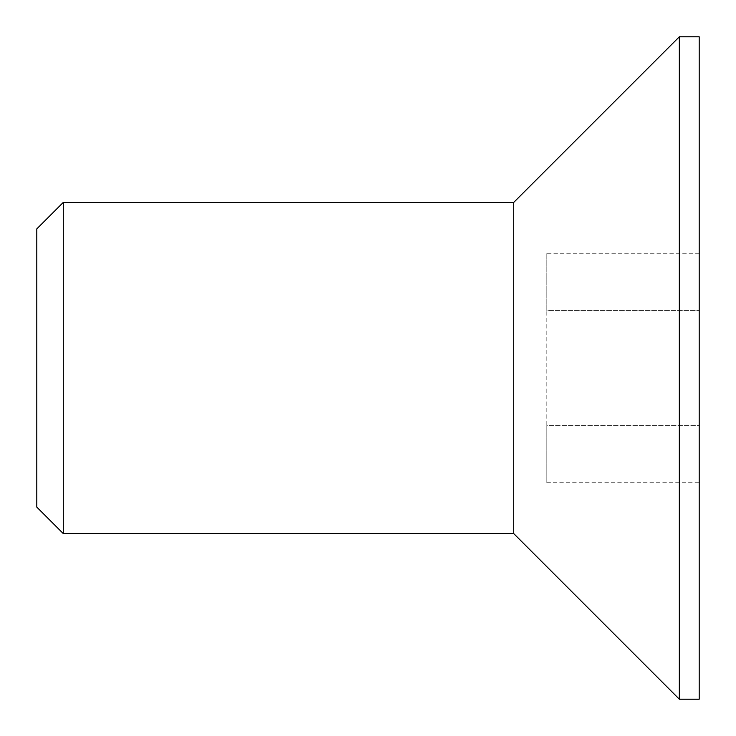 <?xml version="1.0" encoding="UTF-8"?>
<svg xmlns="http://www.w3.org/2000/svg" width="736" height="736" viewBox="0 0 736 736"><rect width="100%" height="100%" fill="white"/><g stroke="black" fill="none" stroke-linecap="round" stroke-linejoin="round"><path stroke-width="0.55" stroke-dasharray="3.68 2.76" d="M63.296 533.6L63.296 202.4M513.728 202.4L513.728 533.6M36.8 507.104L36.8 228.896M679.328 36.8L679.328 699.2M699.2 36.8L699.2 699.2M699.2 425.362L699.2 253.267L699.2 482.733L699.2 425.362L546.848 425.362L546.848 310.638L699.2 310.638L546.848 310.638L546.848 253.267L546.848 482.733L546.848 425.362L699.2 425.362M699.2 253.267L546.848 253.267M546.848 482.733L699.2 482.733"/><path stroke-width="1.1" d="M63.296 533.6L36.8 507.104L36.8 228.896L63.296 202.4L63.296 533.6L513.728 533.6L513.728 202.4L679.328 36.8L699.2 36.8L699.2 699.2L679.328 699.2L679.328 36.8M513.728 533.6L679.328 699.2M63.296 202.4L513.728 202.4"/></g></svg>
